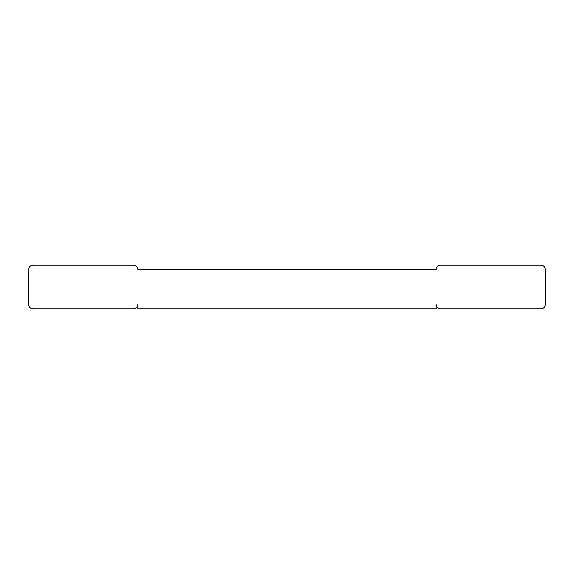 <?xml version="1.0" encoding="UTF-8"?>
<svg xmlns="http://www.w3.org/2000/svg" width="574" height="574" viewBox="0 0 574 574"><rect width="100%" height="100%" fill="white"/><g stroke="black" fill="none" stroke-linecap="round" stroke-linejoin="round"><path stroke-width="0.86" d="M28.7 269.536L28.7 304.464A4.362 4.362 0 0 0 33.062 308.826L133.477 308.826A4.362 4.362 0 0 0 137.839 304.464L137.839 308.826L436.161 308.826L436.161 304.464A4.362 4.362 0 0 0 440.523 308.826L540.938 308.826A4.362 4.362 0 0 0 545.3 304.464L545.3 269.536A4.362 4.362 0 0 0 540.938 265.174L440.523 265.174A4.362 4.362 0 0 0 436.161 269.536L137.839 269.536A4.362 4.362 0 0 0 133.477 265.174L33.062 265.174A4.362 4.362 0 0 0 28.7 269.536"/></g></svg>

